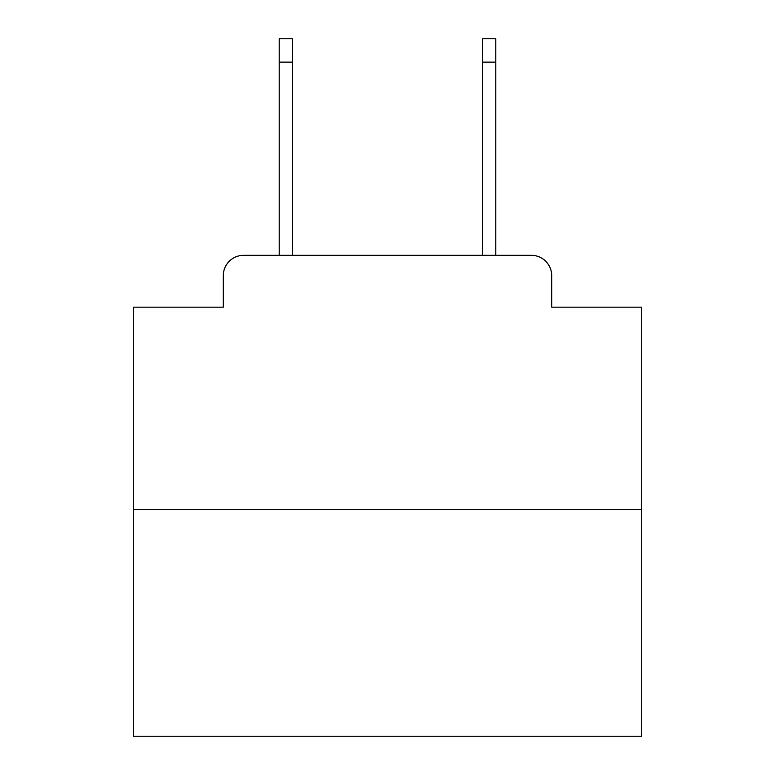<?xml version="1.0" encoding="UTF-8"?>
<svg xmlns="http://www.w3.org/2000/svg" width="775" height="775" viewBox="0 0 775 775"><rect width="100%" height="100%" fill="white"/><g stroke="black" fill="none" stroke-linecap="round" stroke-linejoin="round"><path stroke-width="1.16" d="M223.297 275.658L223.297 307.171L223.297 275.658A20.334 20.334 0 0 1 243.631 255.324L279.213 255.324L279.213 38.75L292.437 38.75L292.437 255.324L482.563 255.324L482.563 38.75L495.787 38.75L495.787 255.324L531.369 255.324L243.631 255.324M641.69 509.514L133.31 509.514L133.31 736.25L641.69 736.25L641.69 307.171L551.703 307.171L551.703 275.658A20.334 20.334 0 0 0 531.369 255.324M133.31 509.514L133.31 307.171L223.297 307.171M551.703 307.171L551.703 275.658M279.213 62.136L292.437 62.136M495.787 62.136L482.563 62.136"/></g></svg>
